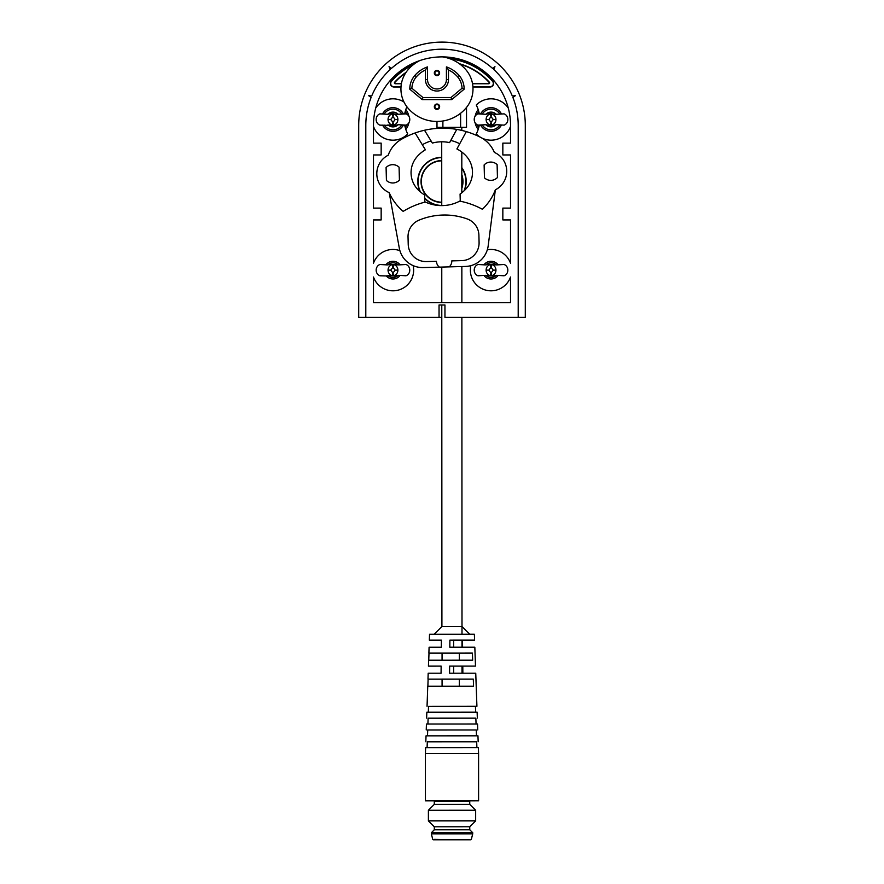 <?xml version="1.0" encoding="UTF-8"?>
<svg xmlns="http://www.w3.org/2000/svg" width="884" height="884" viewBox="0 0 884 884"><rect width="100%" height="100%" fill="white"/><g stroke="black" fill="none" stroke-linecap="round" stroke-linejoin="round"><path stroke-width="1.33" d="M415.093 132.976L425.414 149.794A32.841 32.841 0 0 0 416.607 157.253A24.222 24.222 0 0 0 417.458 189.099A32.841 32.841 0 0 0 424.64 194.966L424.828 202.16A79.162 79.162 0 0 0 403.159 211.375A58.841 58.841 0 0 1 398.341 206.701A50.211 50.211 0 0 1 389.192 192.635A20.675 20.675 0 0 1 388.198 155.219A50.211 50.211 0 0 1 388.75 153.794A29.537 29.537 0 0 1 401.303 139.363A82.698 82.698 0 0 1 480.421 137.263A29.537 29.537 0 0 1 493.725 151.009A50.211 50.211 0 0 1 494.355 152.402A20.675 20.675 0 0 1 495.349 189.817A50.211 50.211 0 0 1 486.962 204.348A58.841 58.841 0 0 1 482.399 209.265A79.162 79.162 0 0 0 460.266 201.22L460.078 194.027A32.841 32.841 0 0 0 466.929 187.784A24.222 24.222 0 0 0 466.089 155.938A32.841 32.841 0 0 0 456.906 148.954L466.31 131.617M386.43 180.447A9.16 9.16 0 0 0 399.424 180.093L399.082 167.198A9.16 9.16 0 0 0 386.087 167.551L386.43 180.447M484.465 177.839A9.16 9.16 0 0 0 497.449 177.496L497.106 164.59A9.16 9.16 0 0 0 484.123 164.943L484.465 177.839M424.508 130.246L432.375 143.075A36.388 36.388 0 0 1 449.591 142.611L456.763 129.384M431.094 140.976A38.752 38.752 0 0 0 422.32 144.755M495.349 189.817L488.189 245.818A23.625 23.625 0 0 1 465.382 266.449L423.193 267.565A23.625 23.625 0 0 1 399.314 248.183L389.192 192.635M450.763 140.457A38.752 38.752 0 0 1 459.724 143.76M424.817 201.773A38.752 38.752 0 0 0 460.255 200.834M439.381 267.134A7.68 7.68 0 0 1 436.453 261.299L426.408 261.576A17.724 17.724 0 0 1 408.22 244.327L408.032 237.011A17.724 17.724 0 0 1 418.906 220.193A66.753 66.753 0 0 1 467.139 218.912A17.724 17.724 0 0 1 478.896 235.122L479.084 242.437A17.724 17.724 0 0 1 461.846 260.625L451.801 260.89A7.68 7.68 0 0 1 449.194 266.88M434.409 839.325L470.244 839.789M471.857 833.877L431.359 833.888L431.359 832.717L472.708 832.695L472.708 833.877L471.857 833.877M472.708 832.695L469.758 829.745L434.309 829.756L434.309 826.805L428.397 820.893L428.397 810.263L475.658 810.241L475.658 820.882L428.397 820.893M469.758 829.745L469.747 826.794L434.309 826.805M446.972 804.352L434.298 804.352L434.298 801.401L469.747 801.39L469.747 804.341L446.972 804.352M469.68 634.204L461.989 626.535L441.912 626.535L441.779 304.991L439.05 304.991L439.05 317.4L441.79 317.4M441.779 302.626L441.768 267.067M441.746 205.607L441.713 141.805M441.713 128.202L441.713 127.362M440.641 121.285L436.983 121.462L436.983 127.362L466.52 127.351L466.509 107.439L465.724 108.378L466.509 107.439M464.719 109.483L465.724 108.378A38.167 38.167 0 0 1 408.22 108.4A29.537 29.537 0 0 1 408.209 69.56A38.167 38.167 0 0 1 419.69 60.609M442.519 56.885A38.167 38.167 0 0 1 465.713 69.538A29.537 29.537 0 0 1 465.724 108.378M439.624 73.018A2.663 2.663 0 0 0 435.635 70.72A2.663 2.663 0 0 0 435.635 75.317A2.663 2.663 0 0 0 439.624 73.018M439.635 106.688A2.663 2.663 0 0 0 435.646 104.389A2.663 2.663 0 0 0 435.646 108.997A2.663 2.663 0 0 0 439.635 106.688M451.746 99.594L464.144 89.185L462.067 88.234L450.984 97.527L451.746 99.594L464.144 89.185A20.675 20.675 0 0 0 459.039 75.361A29.305 29.305 0 0 0 446.409 66.897L446.42 79.516A9.448 9.448 0 0 1 436.972 88.964A9.448 9.448 0 0 1 427.513 79.516L427.513 66.908A29.305 29.305 0 0 0 414.883 75.383A20.675 20.675 0 0 0 409.8 89.207L422.209 99.605L451.746 99.594M422.209 99.605L422.961 97.538L411.878 88.245L409.8 89.207C409.8 83.969 411.502 79.372 414.883 75.383L416.441 76.742A27.238 27.238 0 0 1 425.447 69.969L427.513 66.908M425.447 69.969L425.447 79.516L427.513 79.516M446.42 79.516L448.486 79.516A11.514 11.514 0 0 1 436.972 91.03A11.514 11.514 0 0 1 425.447 79.516M448.486 79.516L448.486 69.958L446.409 66.897M448.486 69.958A27.238 27.238 0 0 1 457.481 76.72L459.039 75.361M450.984 97.527L422.961 97.538M411.878 88.245A18.608 18.608 0 0 1 416.441 76.742M462.067 88.234A18.608 18.608 0 0 0 457.481 76.72M434.895 73.018A2.066 2.066 0 0 1 438 71.228A2.066 2.066 0 0 1 438 74.808A2.066 2.066 0 0 1 434.895 73.018M434.906 106.688A2.066 2.066 0 0 1 438.011 104.898A2.066 2.066 0 0 1 438.011 108.478A2.066 2.066 0 0 1 434.906 106.688M478.587 753.533L425.414 753.555L425.436 800.816L478.598 800.793L478.587 753.533L478.377 747.632L444.497 747.643L425.624 747.654L425.414 753.555M476.896 747.632L476.686 741.775L444.972 741.786L427.303 741.798L427.094 747.654M476.686 741.775L427.303 741.798M478.167 741.731L477.957 735.819L426.033 735.842L425.823 741.742M476.476 735.819L476.277 729.974L427.712 729.985L427.502 735.842M476.277 729.974L427.712 729.985M477.747 729.919L477.537 724.018L426.442 724.04L426.232 729.941M476.067 724.018L475.857 718.162L445.193 718.173L428.121 718.184L427.911 724.04M475.857 718.162L428.121 718.184M477.338 718.106L477.128 712.206L476.089 712.206L426.839 712.228L426.641 718.128M475.647 712.206L475.437 706.36L428.519 706.371L428.32 712.228M449.569 673.21L462.862 673.199L462.785 666.116L449.636 666.116L449.569 673.21L475.747 673.199L476.918 706.305L428.519 706.371M428.994 653.132L428.751 660.215L472.653 660.204L472.41 653.11L428.884 653.132L429.094 647.221L441.326 647.221L441.392 640.126L429.337 640.126L429.536 634.226L474.365 634.204L474.575 640.115L449.89 640.126L449.823 647.21L474.83 647.199L475.493 666.105L449.636 666.116M462.52 640.115L462.586 647.21M472.653 660.204L428.641 660.215L428.431 666.127L441.138 666.116L441.072 673.21L428.188 673.21L427.989 679.122L473.305 679.1L473.548 686.194L427.745 686.205L427.049 706.327M427.878 686.205L428.11 679.122M459.337 660.204L459.337 653.121L442.055 653.121L442.066 660.215M453.647 647.21L453.636 640.126M453.647 673.199L453.647 666.116M459.349 679.111L459.349 686.194M442.077 686.205L442.066 679.111M477.261 114.18A14.774 14.774 0 0 1 478.719 111.34M478.719 127.661A14.774 14.774 0 0 1 477.261 124.821M405.281 111.34A14.774 14.774 0 0 1 406.739 114.18M406.739 124.821A14.774 14.774 0 0 1 405.281 127.661M482.366 113.859A10.343 10.343 0 0 1 499.703 113.859M499.703 125.13A10.343 10.343 0 0 1 482.366 125.13M384.297 113.859A10.343 10.343 0 0 1 401.634 113.859M401.634 125.13A10.343 10.343 0 0 1 384.297 125.13M485.968 114.124A7.381 7.381 0 0 1 496.101 114.124M496.101 124.876A7.381 7.381 0 0 1 485.968 124.876M387.899 114.124A7.381 7.381 0 0 1 398.032 114.124M398.032 124.876A7.381 7.381 0 0 1 387.899 124.876M486.896 125.042L493.703 125.406L496.101 124.732M486.896 113.649L488.001 113.594L486.896 113.959M388.838 125.042L395.645 125.406L398.032 124.732M388.838 113.649L389.932 113.594L388.838 113.959M496.101 114.268L488.001 113.594M495.162 125.351L494.068 125.406L495.162 125.042M488.001 125.406L486.896 125.351M488.355 113.594L485.968 114.268M485.415 114.268L477.968 113.859A5.912 5.359 90 0 0 474.222 119.495A5.912 5.359 90 0 0 477.968 125.13L485.415 124.721M485.968 124.732L488.355 125.406M398.032 114.268L389.932 113.594M397.104 125.351L395.999 125.406L397.104 125.042M389.932 125.406L388.838 125.351M390.297 113.594L387.899 114.268M387.358 114.268L379.91 113.859A5.912 5.359 90 0 0 376.164 119.495A5.912 5.359 90 0 0 379.91 125.13L390.297 125.406M496.642 124.721L504.09 125.13A5.912 5.359 -90 0 0 507.836 119.495A5.912 5.359 -90 0 0 504.09 113.859L496.642 114.268M491.029 125.406L490.2 125.119C487.559 124.058 486.189 122.191 486.101 119.495C486.189 116.81 487.548 114.942 490.2 113.881L491.858 113.881C494.51 114.942 495.88 116.81 495.957 119.495C495.88 122.191 494.51 124.058 491.858 125.119L490.2 125.119L491.029 122.312L488.775 119.495L491.029 116.688L490.2 113.881A2.95 2.928 0 0 1 491.858 113.881L491.029 116.688L493.283 119.495L491.029 122.312L491.858 125.119L491.029 125.406M398.585 124.721L406.032 125.13A5.912 5.359 -90 0 0 409.778 119.495A5.912 5.359 -90 0 0 406.032 113.859L398.585 114.268M392.971 125.406L392.142 125.119C389.49 124.058 388.12 122.191 388.043 119.495C388.12 116.81 389.49 114.942 392.142 113.881L393.8 113.881C396.441 114.942 397.811 116.81 397.899 119.495C397.811 122.191 396.452 124.058 393.8 125.119L392.142 125.119L392.971 122.312L390.717 119.495L392.971 116.688L392.142 113.881A2.95 2.928 0 0 1 393.8 113.881L392.971 116.688L395.225 119.495L392.971 122.312L393.8 125.119L392.971 125.406M365.799 317.4L358.705 317.4L358.705 125.406A83.295 83.295 0 0 1 442 42.112A83.295 83.295 0 0 1 525.295 125.406L525.295 317.4L518.201 317.4L518.201 125.406A76.201 76.201 0 0 0 512.875 97.417L515.295 95.715L512.3 95.98A76.201 76.201 0 0 0 493.692 69.416L494.963 66.687L492.543 68.377A76.201 76.201 0 0 0 391.457 68.377L389.037 66.687L390.308 69.416A76.201 76.201 0 0 0 371.7 95.98L368.705 95.715L371.125 97.417A76.201 76.201 0 0 0 365.799 125.406L365.799 317.4L439.05 317.4M439.05 304.991L444.95 304.991L444.95 317.4L518.201 317.4M413.005 64.941A67.051 67.051 0 0 0 391.468 81.328A3.26 3.26 0 0 0 393.921 86.72L401.016 86.72L393.921 87.008A3.547 3.547 0 0 1 391.258 81.129A67.35 67.35 0 0 1 414.021 64.145M449.017 58.432A67.35 67.35 0 0 1 492.742 81.129A3.547 3.547 0 0 1 490.079 87.008L472.918 86.72L490.079 86.72A3.26 3.26 0 0 0 492.532 81.328A67.051 67.051 0 0 0 450.243 58.863M386.131 264.504A8.862 8.862 0 0 1 399.811 264.504M399.811 275.775A8.862 8.862 0 0 1 386.131 275.775M484.189 264.504A8.862 8.862 0 0 1 497.869 264.504M497.869 275.775A8.862 8.862 0 0 1 484.189 275.775M399.911 250.658A20.675 20.675 0 0 0 373.479 263.244L373.479 219.928L381.159 219.928L381.159 208.105L373.479 208.105L373.479 154.943L381.159 154.943L381.159 143.131L373.479 143.131L373.479 125.406A68.521 68.521 0 0 1 442 56.885A68.521 68.521 0 0 1 510.521 125.406L510.521 143.131L502.841 143.131L502.841 154.943L510.521 154.943L510.521 208.105L502.841 208.105L502.841 219.928L510.521 219.928L510.521 263.244A20.675 20.675 0 0 0 487.327 249.796M470.852 265.653A20.675 20.675 0 0 0 485.338 290.007A20.675 20.675 0 0 0 510.521 277.023L510.521 302.626L373.479 302.626L373.479 277.023A20.675 20.675 0 0 0 398.684 290.007A20.675 20.675 0 0 0 413.148 265.62M478.189 129.44A16.243 16.243 0 0 1 475.117 122.765M475.117 116.235A16.243 16.243 0 0 1 478.189 109.55M405.811 109.55A16.243 16.243 0 0 1 408.883 116.235M408.883 122.765A16.243 16.243 0 0 1 405.811 129.44M461.813 167.595A24.222 24.222 0 0 1 464.542 190.369M438.265 205.453A24.222 24.222 0 0 1 424.74 198.513M419.933 191.519A24.222 24.222 0 0 1 441.724 157.308M490.079 87.008L472.94 87.008M401.004 87.008L393.921 87.008M404.706 125.13A31.305 31.305 0 0 0 407.734 133.97A20.675 20.675 0 0 1 373.479 126.39M510.521 126.39A20.675 20.675 0 0 1 481.692 137.948M480.564 137.329A20.675 20.675 0 0 1 476.266 133.97A31.305 31.305 0 0 0 479.294 125.13M479.294 113.859A31.305 31.305 0 0 0 476.266 105.03A20.675 20.675 0 0 1 508.322 108.157M480.642 125.13A11.812 11.812 0 0 0 501.416 125.13M501.416 113.859A11.812 11.812 0 0 0 480.642 113.859M406.894 106.765A31.305 31.305 0 0 0 404.706 113.859M375.678 108.157A20.675 20.675 0 0 1 403.955 101.98M403.358 113.859A11.812 11.812 0 0 0 382.584 113.859M382.584 125.13A11.812 11.812 0 0 0 403.358 125.13M464.034 190.856A23.934 23.934 0 0 0 461.813 168.104M441.724 157.595A23.934 23.934 0 0 0 420.475 191.983M424.729 198.082A23.934 23.934 0 0 0 441.746 205.453M441.724 160.568A20.962 20.962 0 0 0 421.038 181.529A20.962 20.962 0 0 0 441.735 202.491M461.824 188.358A20.962 20.962 0 0 0 461.813 174.678M459.315 63.703A64.09 64.09 0 0 1 489.404 82.278A0.884 0.884 0 0 1 488.764 83.748L472.542 83.748M401.402 83.748L395.236 83.748A0.884 0.884 0 0 1 394.596 82.278A64.09 64.09 0 0 1 406.054 72.344M441.735 202.204A20.675 20.675 0 0 1 421.325 181.529A20.675 20.675 0 0 1 441.724 160.855M461.813 175.618A20.675 20.675 0 0 1 461.824 187.419M459.978 64.189A63.803 63.803 0 0 1 489.195 82.477A0.586 0.586 0 0 1 488.764 83.461L472.487 83.461M401.447 83.461L395.236 83.461A0.586 0.586 0 0 1 394.805 82.477A63.803 63.803 0 0 1 405.634 72.985M485.968 264.769A7.381 7.381 0 0 1 496.101 264.769M496.101 275.51A7.381 7.381 0 0 1 485.968 275.51M387.899 264.769A7.381 7.381 0 0 1 398.032 264.769M398.032 275.51A7.381 7.381 0 0 1 387.899 275.51M486.896 275.675L493.703 276.04L496.101 275.366M486.896 264.283L488.001 264.228L486.896 264.592M388.838 275.675L395.645 276.04L398.032 275.366M388.838 264.283L389.932 264.228L388.838 264.592M496.101 264.902L488.001 264.228M495.162 275.996L494.068 276.04L495.162 275.675M488.001 276.04L486.896 275.996M488.355 264.228L485.968 264.902M485.415 264.913L477.968 264.504A5.912 5.359 90 0 0 474.222 270.139A5.912 5.359 90 0 0 477.968 275.775L485.415 275.366M485.968 275.366L488.355 276.04M398.032 264.902L389.932 264.228M397.104 275.996L395.999 276.04L397.104 275.675M389.932 276.04L388.838 275.996M390.297 264.228L387.899 264.902M387.358 264.913L379.91 264.504A5.912 5.359 90 0 0 376.164 270.139A5.912 5.359 90 0 0 379.91 275.775L390.297 276.04M496.642 275.366L504.09 275.775A5.912 5.359 -90 0 0 507.836 270.139A5.912 5.359 -90 0 0 504.09 264.504L496.642 264.913M491.029 276.04L490.2 275.753C487.559 274.703 486.189 272.825 486.101 270.139C486.189 267.454 487.548 265.576 490.2 264.515L491.858 264.515C494.51 265.576 495.88 267.454 495.957 270.139C495.88 272.825 494.51 274.703 491.858 275.753L490.2 275.753L491.029 272.946L488.775 270.139L491.029 267.333L490.2 264.515A2.95 2.928 0 0 1 491.858 264.515L491.029 267.333L493.283 270.139L491.029 272.946L491.858 275.753L491.029 276.04M398.585 275.366L406.032 275.775A5.912 5.359 -90 0 0 409.778 270.139A5.912 5.359 -90 0 0 406.032 264.504L398.585 264.913M392.971 276.04L392.142 275.753C389.49 274.703 388.12 272.825 388.043 270.139C388.12 267.454 389.49 265.576 392.142 264.515L393.8 264.515C396.441 265.576 397.811 267.454 397.899 270.139C397.811 272.825 396.452 274.703 393.8 275.753L392.142 275.753L392.971 272.946L390.717 270.139L392.971 267.333L392.142 264.515A2.95 2.928 0 0 1 393.8 264.515L392.971 267.333L395.225 270.139L392.971 272.946L393.8 275.753L392.971 276.04M470.774 839.789L433.293 839.8M442.895 127.362L442.884 120.998M460.608 113.251L460.619 127.351M486.101 119.495L488.775 119.495M388.043 119.495L390.717 119.495M495.957 119.495L493.283 119.495M397.899 119.495L395.225 119.495M486.101 270.139L488.775 270.139M388.043 270.139L390.717 270.139M495.957 270.139L493.283 270.139M397.899 270.139L395.225 270.139M471.349 839.336L472.708 833.877M432.729 839.358L431.359 833.888M434.309 829.756L431.359 832.717M469.747 826.794L475.658 820.882M434.298 804.352L428.397 810.263M469.747 804.341L475.658 810.241M462.012 673.199L462.012 666.116M462.001 647.21L462.001 640.115M462.001 634.215L461.868 317.4M461.868 302.626L461.846 266.537M461.824 192.745L461.802 152.048M461.802 130.412L461.791 127.351M475.437 706.36L476.918 706.305M441.912 626.535L434.232 634.226"/></g></svg>
